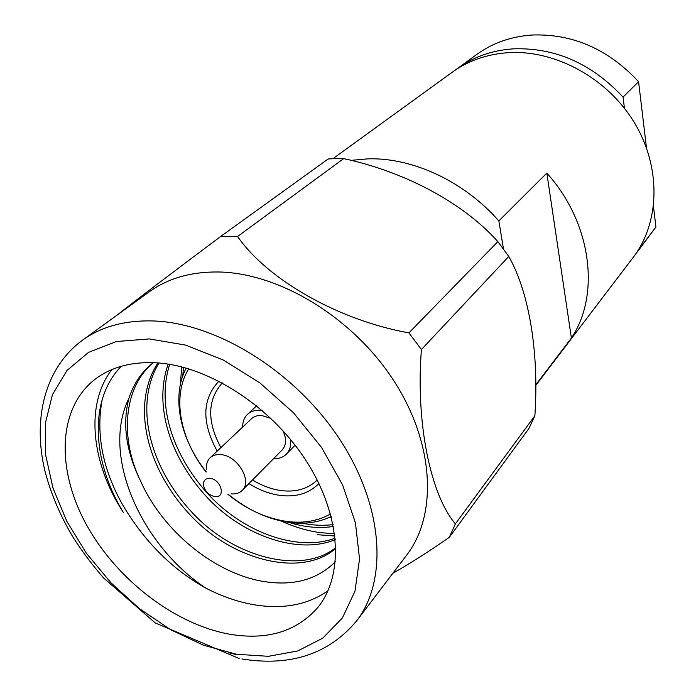 <?xml version="1.0" encoding="UTF-8"?>
<svg xmlns="http://www.w3.org/2000/svg" width="696" height="696" viewBox="0 0 696 696"><rect width="100%" height="100%" fill="white"/><g stroke="black" fill="none" stroke-linecap="round" stroke-linejoin="round"><path stroke-width="1.04" d="M206.625 469.704C206.007 464.667 207.182 460.682 210.149 457.75C212.828 455.297 216.334 454.253 220.675 454.61C237.397 455.349 252.752 481.214 242.121 490.471C239.346 493.168 235.648 494.299 231.046 493.847M210.149 457.75L251.482 418.748C254.127 416.321 257.564 415.242 261.792 415.521L271.005 418.444M209.975 478.37C205.346 478.274 203.171 480.579 203.467 485.286C204.911 491.185 208.574 494.926 214.429 496.518L214.881 496.579C226.235 498.31 221.145 479.118 209.975 478.37M242.669 427.066C242.591 421.785 244.2 417.548 247.498 414.372C250.838 411.327 255.171 409.97 260.495 410.309L262.262 410.51M318.916 483.485C309.581 493.064 297.157 497.101 281.671 495.595C270.587 494.325 259.678 490.315 248.924 483.59M252.5 479.97C262.435 486.025 272.501 489.619 282.689 490.767C296.887 492.133 308.398 488.557 317.219 480.04M188.729 368.845C171.738 395.833 179.838 439.167 206.147 472.097M227.949 494.369C246.95 509.742 267.003 518.825 288.127 521.608C304.161 523.435 318.29 520.886 330.504 513.952M331.183 516.467C319.203 522.304 305.666 524.358 290.571 522.618C268.673 519.721 247.898 510.29 228.253 494.317M206.207 471.801C179.994 439.08 171.016 396.259 186.241 368.106M335.394 561.724C316.819 580.116 292.19 586.589 261.505 581.117C213.611 572.451 162.525 530.787 140.496 480.823C126.046 451.365 122.191 423.838 128.943 398.216C100.111 456.663 143.054 547.178 206.225 588.346C222.911 596.924 239.641 602.518 256.415 605.137C284.351 609.287 308.206 604.511 327.973 590.817M111.83 369.585C84.782 404.628 91.367 463.71 123.584 512.83C91.985 461.222 88.505 399.556 121.313 366.261M335.863 158.592L343.676 158.618L237.58 236.492L220.815 236.37L328.181 158.966L335.863 158.592M406.551 555.278C437.671 515.031 434.617 443.526 393.64 380.477C352.811 317.42 279.331 272.919 218.492 271.979C191.035 271.684 167.936 278.304 149.188 291.859L82.398 340.257C101.407 326.511 125.193 320.082 153.746 320.969C217.039 323.214 295.043 371.551 339.222 438.55C383.566 505.548 388.194 580.159 356.604 620.919L406.551 555.278M449.338 537.303L455.393 523.87L534.876 415.747L528.934 428.449L449.338 537.303C429.589 551.093 410.762 563.09 392.849 573.287M421.419 349.549L408.926 332.879L497.866 241.616L508.785 256.459L421.419 349.549C415.59 422.655 430.511 494.934 455.393 523.87M237.58 236.492C267.229 279.357 338.012 320.169 408.926 332.879M497.866 241.616C463.058 202.701 404.689 171.668 343.676 158.618M534.876 415.747C539.096 354.09 529.621 293.112 508.785 256.459M334.924 535.998L317.498 534.719M334.645 533.815L319.368 532.562C306.44 530.596 293.686 526.742 281.106 521.008M230.985 634.456C268.012 640.268 296.94 631.281 317.776 607.521C344.389 575.07 341.171 514.744 305.788 460.247C270.535 405.742 207.626 365.565 155.878 362.79C131.231 361.615 110.908 367.149 94.9 379.39C57.342 408.7 56.246 470.192 86.661 525.097C117.085 580.116 175.749 625.13 230.985 634.456M331.487 517.667L329.365 517.337M206.225 588.346C172.086 569.345 144.098 541.288 122.244 504.174C102.434 468.469 95.761 433.538 102.234 399.374M535.65 385.593L633.177 257.407C659.747 222.79 661.539 168.023 634.7 123.201C607.93 78.37 555.547 49.694 508.332 52.67C487.009 54.123 468.312 60.639 452.252 72.219L332.932 158.688M503.478 248.933L498.858 220.928C464.014 181.273 412.641 157.479 368.019 158.836L350.836 160.393M646.488 147.926L638.571 81.658C608.078 48.998 572.434 33.46 531.64 35.035C510.89 36.566 492.646 43.004 476.908 54.349L454.958 70.322M638.571 81.658L623.059 97.118C591.661 63.501 555.103 47.415 513.396 48.842C492.194 50.312 473.593 56.811 457.594 68.338M635.135 254.736L641.555 245.905L641.408 244.688M624.451 108.263L623.059 97.118M641.555 245.905L655.928 227.026L653.509 206.738M637.179 252.143L655.928 227.026M535.65 385.01L571.399 338.056C600.57 294.678 591.67 222.685 546.83 173.104L498.858 220.928M140.496 480.823C119.764 438.497 123.27 387.385 153.303 362.668M335.811 547.587C302.308 574.67 236.222 558.392 194.628 515.136C150.275 469.4 133.058 405.977 158.94 363.007M335.168 538.13C298.645 552.006 245.653 533.38 210.488 496.648C173.269 457.089 156.156 406.046 169.711 364.365M333.071 524.593C323.292 525.854 313 525.393 302.195 523.209M182.726 376.092L183.492 367.349M128.943 398.216C133.728 383.618 141.601 371.942 152.572 363.199L153.251 362.66L152.572 363.199M335.837 548.317C302.917 577.471 235.222 561.672 192.644 517.537C147.282 471.001 130.152 405.733 157.879 362.921M335.315 539.574C298.975 554.886 244.374 536.381 208.495 498.884C170.468 458.568 153.285 406.177 168.18 364.112M333.436 526.463C319.368 528.612 304.457 527.246 288.683 522.374M180.464 384.009L181.621 366.862M117.441 314.862C131.283 303.769 173.165 271.988 220.815 236.37M571.399 338.056L546.83 173.104M217.196 451.104C201.501 422.446 202.075 399.121 218.918 381.13M222.32 382.913C207.321 399.748 206.843 421.315 220.893 447.615M290.554 439.472C291.241 445.57 289.84 450.46 286.352 454.14C283.098 457.359 278.835 458.873 273.554 458.681M282.837 430.546C286.682 438.576 286.421 445.075 282.071 450.06L242.121 490.471M149.283 338.926L116.354 341.536L88.505 352.394L66.947 370.516L52.452 394.623L45.362 423.264L45.649 454.923L52.992 488.096L66.833 521.356L86.452 553.337L110.96 582.796L139.383 608.6L170.598 629.697L203.397 645.183L236.466 654.266L268.395 656.319L297.688 650.969L322.84 638.101L342.371 617.961L354.96 591.226L359.536 559.027L355.473 522.974L342.658 485.051L321.613 447.545L293.495 412.789L260.008 383L223.268 360.006L185.606 345.094L149.283 338.926M236.588 654.666L229.115 652.822M247.498 414.372L256.641 405.82M82.398 340.257C44.996 367.784 32.373 418.461 44.909 470.887C50.808 493.56 60.221 515.736 73.15 537.425C82.258 551.571 92.42 565.108 103.634 578.028L155.251 622.929L239.172 658.503M241.869 658.973C290.667 666.733 328.912 654.049 356.604 620.919M286.352 454.14L295.121 445.196"/></g></svg>
